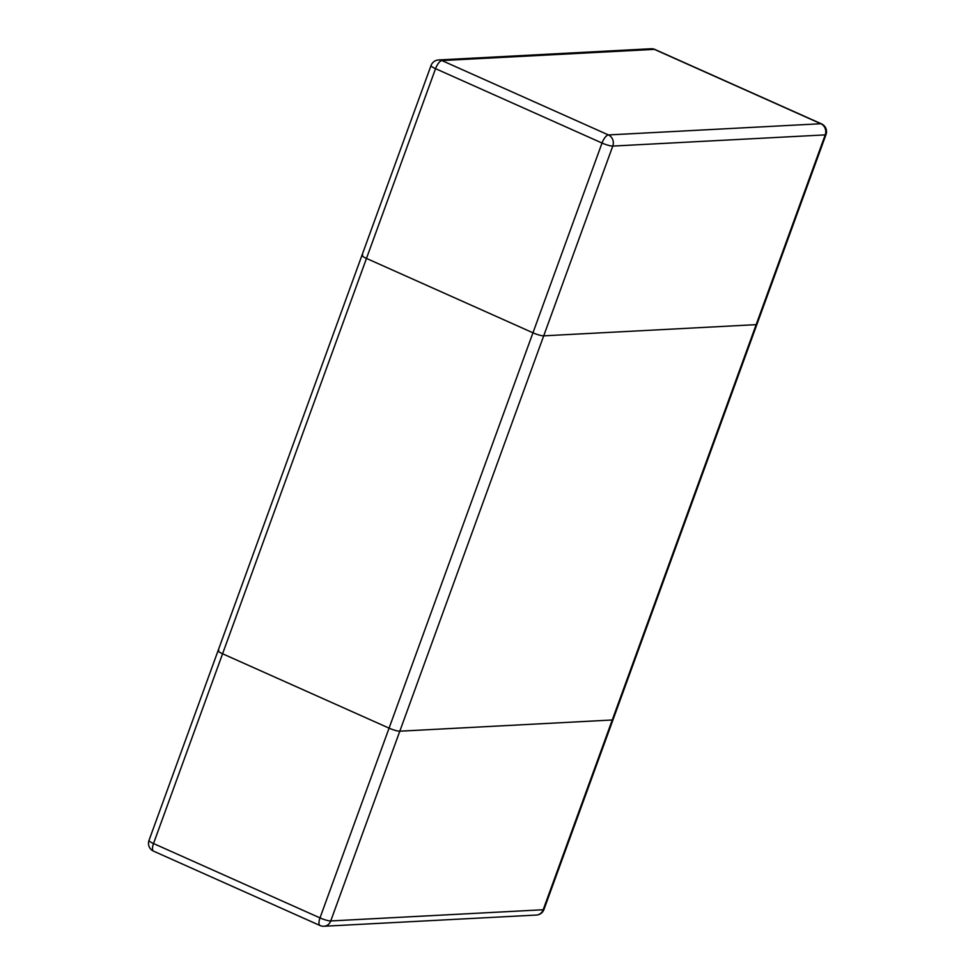 <?xml version="1.0" encoding="UTF-8"?>
<svg xmlns="http://www.w3.org/2000/svg" width="975" height="975" viewBox="0 0 975 975"><rect width="100%" height="100%" fill="white"/><g stroke="black" fill="none" stroke-linecap="round" stroke-linejoin="round"><path stroke-width="1.46" d="M218.851 650.349A8.543 1.487 -160 0 0 218.071 650.666A8.543 1.487 20 0 0 222.58 653.774A8.543 1.487 -160 0 1 218.071 650.666L361.957 255.316A8.543 1.487 20 0 0 366.478 258.424L532.959 332.792A8.543 1.487 20 0 0 543.709 335.839L756.149 324.651A8.543 1.487 20 0 0 756.929 324.334A8.543 1.487 -160 0 1 756.149 324.651L543.709 335.839A8.543 1.487 -160 0 1 532.959 332.792L366.478 258.424A8.543 1.487 -160 0 1 361.957 255.316A8.543 1.487 -160 0 1 362.749 255.011M389.074 728.142A8.543 1.487 20 0 0 399.823 731.189L612.251 719.989A8.543 1.487 20 0 0 613.043 719.684A8.543 1.487 -160 0 1 612.251 719.989L399.823 731.189A8.543 1.487 -160 0 1 389.074 728.142L222.58 653.774L389.074 728.142L602.026 143.032A8.543 1.487 20 0 0 612.775 146.079L825.216 134.879L756.149 324.651L543.185 909.748L330.744 920.948L612.775 146.079A8.543 7.788 -93 0 0 608.424 134.94L820.852 123.74L654.371 49.372L441.931 60.572L608.424 134.94A8.543 3.181 114.1 0 0 602.026 143.032L435.545 68.664L153.514 843.533A8.543 1.487 -160 0 1 148.992 840.426A8.543 8.543 0 0 0 153.538 851.151A8.543 3.181 -65.9 0 1 153.514 843.533L319.995 917.902L389.074 728.142M431.023 65.557A8.543 1.487 20 0 0 435.545 68.664A8.543 3.181 -65.9 0 1 441.931 60.572A8.543 7.788 -93 0 0 438.604 59.95A8.543 8.543 0 0 0 431.023 65.557L361.957 255.316M651.044 48.75A8.543 7.788 87 0 1 654.371 49.372A8.543 3.181 -65.9 0 1 654.968 49.481A8.543 8.543 0 0 0 651.044 48.75L438.604 59.95M820.852 123.74A8.543 7.788 87 0 1 825.216 134.879A8.543 1.487 20 0 0 826.008 134.574A8.543 8.543 0 0 0 821.462 123.849A8.543 3.181 114.1 0 0 820.852 123.74M543.977 909.443A8.543 1.487 -160 0 1 543.185 909.748A8.543 7.788 87 0 1 536.396 915.05A8.543 8.543 0 0 0 543.977 909.443L826.008 134.574M536.396 915.05L323.956 926.25A8.543 7.788 -93 0 0 330.744 920.948A8.543 1.487 -160 0 1 319.995 917.902A8.543 3.181 114.1 0 0 320.032 925.519L153.538 851.151M821.462 123.849L654.968 49.481M218.071 650.666L148.992 840.426M320.032 925.519A8.543 8.543 0 0 0 323.956 926.25"/></g></svg>
